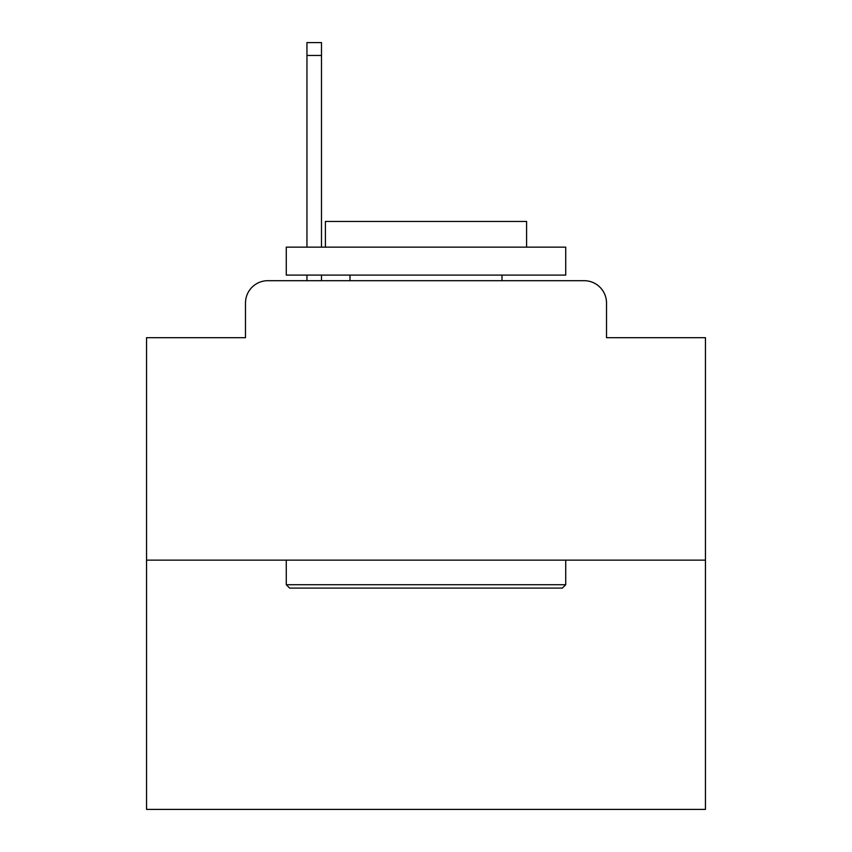 <?xml version="1.0" encoding="UTF-8"?>
<svg xmlns="http://www.w3.org/2000/svg" width="852" height="852" viewBox="0 0 852 852"><rect width="100%" height="100%" fill="white"/><g stroke="black" fill="none" stroke-linecap="round" stroke-linejoin="round"><path stroke-width="1.28" d="M245.482 303.046L245.482 337.69L245.482 303.046A22.354 22.354 0 0 1 267.837 280.691L306.954 280.691L306.954 275.1M705.445 560.137L146.555 560.137L146.555 809.4L705.445 809.4L705.445 337.69L606.517 337.69L606.517 303.046A22.354 22.354 0 0 0 584.163 280.691L267.837 280.691M146.555 560.137L146.555 337.69L245.482 337.69M321.492 275.1L321.492 280.691L338.808 280.691M513.192 280.691L584.163 280.691M606.517 337.69L606.517 303.046M562.373 588.082L289.627 588.082L286.272 584.728L565.728 584.728L562.373 588.082M286.272 247.155L565.728 247.155L565.728 275.1L286.272 275.1L286.272 247.155M526.6 247.155L526.6 221.445L325.4 221.445L325.4 247.155M286.272 560.137L286.272 584.728M565.728 560.137L565.728 584.728M349.991 275.1L349.991 280.691M502.009 275.1L502.009 280.691M306.954 247.155L306.954 42.6L321.492 42.6L321.492 247.155M306.954 55.455L321.492 55.455"/></g></svg>
